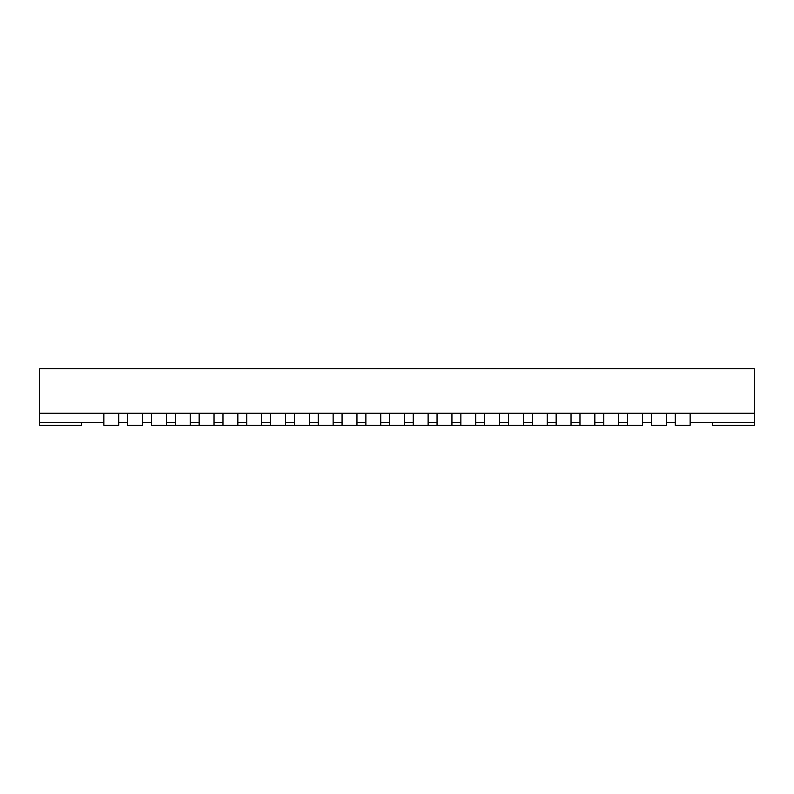<?xml version="1.0" encoding="UTF-8"?>
<svg xmlns="http://www.w3.org/2000/svg" width="794" height="794" viewBox="0 0 794 794"><rect width="100%" height="100%" fill="white"/><g stroke="black" fill="none" stroke-linecap="round" stroke-linejoin="round"><path stroke-width="1.19" d="M190.213 425.316L190.213 413.227L199.145 413.227L199.145 425.316L175.325 425.316L175.325 413.227L142.573 413.227L142.573 425.316L127.685 425.316L127.685 413.227L127.685 422.339L118.753 422.339L118.753 413.227L118.753 425.316L103.865 425.316L103.865 413.227L103.865 422.339L39.7 422.339L39.7 413.227L754.3 413.227L754.3 422.339L690.135 422.339L690.135 413.227L690.135 425.316L675.247 425.316L675.247 413.227L675.247 422.339L666.315 422.339L666.315 413.227L666.315 425.316L651.427 425.316L651.427 413.227L651.427 422.339L642.495 422.339L642.495 413.227L642.495 425.316L532.327 425.316L532.327 413.227L754.3 413.227L754.3 368.744L39.7 368.744L39.7 413.227L142.573 413.227L142.573 422.339L151.505 422.339L151.505 413.227L151.505 425.316L166.393 425.316L166.393 413.227L166.393 422.339L175.325 422.339L175.325 413.227L190.213 413.227L190.213 422.339L199.145 422.339L199.145 413.227L214.033 413.227L214.033 422.339L222.965 422.339L222.965 413.227L237.853 413.227L237.853 422.339L246.785 422.339L246.785 413.227L246.785 425.316L237.853 425.316L237.853 413.227L261.673 413.227L261.673 422.339L270.605 422.339L270.605 413.227L270.605 425.316L285.493 425.316L285.493 413.227L285.493 422.339L294.425 422.339L294.425 413.227L309.313 413.227L309.313 422.339L318.245 422.339L318.245 413.227L318.245 425.316L333.133 425.316L333.133 413.227L333.133 422.339L342.065 422.339L342.065 413.227L342.065 425.316L333.133 425.316M547.215 425.316L547.215 413.227L547.215 422.339L556.147 422.339L556.147 413.227L556.147 425.316M627.607 425.316L627.607 413.227L627.607 422.339L618.675 422.339L618.675 413.227L618.675 425.316M603.787 425.316L603.787 413.227L603.787 422.339L594.855 422.339L594.855 413.227L594.855 425.316M579.967 425.316L579.967 413.227L579.967 422.339L571.035 422.339L571.035 413.227L571.035 425.316M532.327 422.339L523.395 422.339L523.395 413.227L532.327 413.227L532.327 422.339M508.507 422.339L499.575 422.339L499.575 413.227L508.507 413.227L508.507 422.339M484.687 422.339L475.755 422.339L475.755 413.227L484.687 413.227L484.687 422.339M460.867 422.339L451.935 422.339L451.935 413.227L460.867 413.227L460.867 422.339M437.047 422.339L428.115 422.339L428.115 413.227L437.047 413.227L437.047 422.339M413.227 422.339L404.593 422.339L404.593 413.227L413.227 413.227L413.227 422.339M389.705 422.339L380.773 422.339L380.773 413.227L389.407 413.227L389.407 422.339M365.885 422.339L356.953 422.339L356.953 413.227L365.885 413.227L365.885 422.339M214.033 413.227L222.965 413.227L222.965 425.316L214.033 425.316L214.033 413.227M270.605 425.316L261.673 425.316L261.673 413.227L294.425 413.227L294.425 425.316L285.493 425.316M318.245 425.316L309.313 425.316L309.313 413.227L356.953 413.227L356.953 425.316L380.773 425.316L380.773 413.227L365.885 413.227L365.885 425.316M508.507 413.227L523.395 413.227L523.395 425.316L508.507 425.316L508.507 413.227M460.867 413.227L475.755 413.227L475.755 425.316L460.867 425.316L460.867 413.227M532.327 425.316L523.395 425.316M508.507 425.316L499.575 425.316L499.575 413.227L484.687 413.227L484.687 425.316L475.755 425.316M460.867 425.316L451.935 425.316L451.935 413.227L437.047 413.227L437.047 425.316L428.115 425.316L428.115 413.227L413.227 413.227L413.227 425.316L404.593 425.316L404.593 413.227L389.705 413.227L389.705 425.316L380.773 425.316M175.325 425.316L166.393 425.316M294.425 425.316L309.313 425.316M428.115 425.316L413.227 425.316M246.785 425.316L261.673 425.316M199.145 425.316L214.033 425.316M81.385 422.339L81.385 425.316L39.7 425.316L39.7 422.339M451.935 425.316L437.047 425.316M389.705 425.316L404.593 425.316M499.575 425.316L484.687 425.316M95.617 368.744L59.49 368.744M544.495 368.684L505.192 368.744M590.299 368.744L589.227 368.744M564.018 368.684L554.42 368.744M227.66 368.744L226.895 368.744M246.745 368.744L227.66 368.684M201.696 368.744L210.092 368.744M226.895 368.684L210.092 368.684M340.646 368.744L292.936 368.744M361.26 368.744L340.646 368.684M388.742 368.744L380.346 368.744M375.006 368.744L380.346 368.684M453.642 368.744L430.735 368.744M590.299 368.684L584.364 368.684M287.21 368.744L246.745 368.684M366.61 368.744L361.26 368.684M429.207 368.744L388.742 368.684M485.71 368.744L457.463 368.744M491.049 368.744L485.71 368.684M497.917 368.744L491.049 368.684M543.731 368.744L523.177 368.744M523.177 368.684L503.267 368.714M291.993 368.744L292.936 368.684M342.065 425.316L356.953 425.316M222.965 425.316L237.853 425.316M712.615 422.339L712.615 425.316L754.3 425.316L754.3 422.339"/></g></svg>
